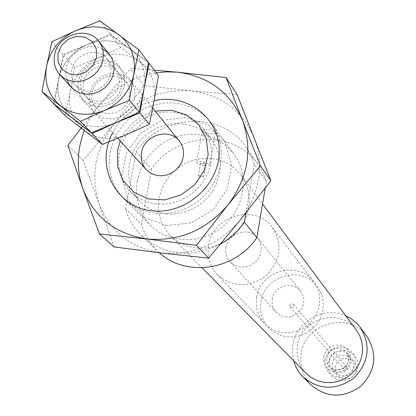 <?xml version="1.0" encoding="UTF-8"?>
<svg xmlns="http://www.w3.org/2000/svg" width="416" height="416" viewBox="0 0 416 416"><rect width="100%" height="100%" fill="white"/><g stroke="black" fill="none" stroke-linecap="round" stroke-linejoin="round"><path stroke-width="0.31" stroke-dasharray="2.08 1.56" d="M226.013 247.369C227.885 232.653 249.075 226.335 257.639 237.999L259.662 241.202L260.91 244.806L261.316 248.638L260.863 252.512L259.574 256.235L257.504 259.636L254.758 262.543L251.467 264.815L247.79 266.339L243.911 267.051L240.016 266.906L236.293 265.918L232.924 264.139L230.064 261.654C226.543 257.592 225.191 252.834 226.013 247.369M201.578 177.206L198.297 176.171L199.373 175.703L201.542 175.958L203.575 177.06L201.578 177.206M220.657 243.927C191.464 258.487 165.251 255.928 142.022 236.252C134.087 228.566 128.596 219.383 125.559 208.702L136.074 151.824L151.596 169.078C175.848 132.09 235.082 129.204 258.242 164.72L262.954 172.739L266.37 181.449L265.242 188.115M136.074 151.824C161.127 113.714 222.128 110.604 245.944 147.118L250.78 155.366L254.285 164.325L266.37 181.449M207.392 129.563L203.705 129.714L202.743 130.088L202.238 130.775C202.883 132.142 205.603 133.089 210.392 133.604L214.037 133.702L215.452 132.995C214.833 131.55 212.144 130.406 207.392 129.563M125.559 208.702L141.508 224.307L151.596 169.078M159.401 252.788L157.55 251.087C149.828 243.615 144.477 234.686 141.508 224.307M120.271 141.06C127.119 125.497 138.752 115.518 155.178 111.119M208.608 245.336C212.441 215.514 255.715 203.216 272.444 227.427C282.875 244.468 280.753 260.572 266.084 275.746C248.851 287.934 232.612 287.576 217.36 274.674C209.815 266.438 206.898 256.662 208.608 245.336M260.926 301.922C264.134 275.512 302.364 264.872 317.262 286.432L320.653 292.115L322.707 298.438L323.336 305.12L322.499 311.839L320.237 318.287L316.649 324.152L311.901 329.17L306.223 333.091L299.879 335.748L293.16 337.002L286.395 336.804L279.89 335.166L273.946 332.171L268.845 327.959C262.127 320.627 259.485 311.948 260.926 301.922C264.134 275.512 302.364 264.872 317.262 286.432L320.653 292.115L322.707 298.438L323.336 305.12L322.499 311.839L320.237 318.287L316.649 324.152L311.901 329.17L306.223 333.091L299.879 335.748L293.16 337.002L286.395 336.804L279.89 335.166L273.946 332.171L268.845 327.959C262.127 320.627 259.485 311.948 260.926 301.922M289.744 305.484L290.378 304.278L291.268 303.753L292.287 303.696L293.431 304.361C294.06 307.273 292.984 308.199 290.196 307.133L289.744 305.484M343.959 368.363L344.49 367.338L345.244 366.896L346.393 366.933L347.09 367.427C347.646 369.918 346.731 370.698 344.354 369.772L343.959 368.363M335.161 367.214C337.152 353.824 358.483 356.564 356.304 369.98C354.312 383.443 332.92 380.598 335.161 367.214M327.844 363.371L330.372 357.027L335.379 352.331L341.879 350.204L348.598 351.068L354.203 354.76L357.588 360.558L358.067 367.318L355.545 373.693L350.516 378.414L343.98 380.541L337.246 379.647L331.651 375.924L328.297 370.115L327.844 363.371M332.275 363.948C334.287 350.438 355.81 353.2 353.61 366.735C351.593 380.323 330.008 377.458 332.275 363.948M324.865 360.043L327.418 353.642L332.472 348.899L339.03 346.752L345.81 347.62L351.468 351.343L354.879 357.193L355.363 364.01L352.815 370.448L347.734 375.216L341.141 377.359L334.344 376.464L328.697 372.705L325.317 366.844L324.865 360.043M329.332 360.625L330.47 357.214L331.438 355.68L334.048 353.174L337.314 351.624L340.881 351.198L344.365 351.941L347.386 353.782L348.618 355.056C357.573 365.123 340.486 379.782 331.895 369.398L329.628 365.321L329.332 360.625M311.069 384.992C302.806 376.314 299.499 365.971 301.142 353.969C304.741 322.795 349.991 310.892 367.203 336.846M293.535 360.594L292.354 352.934L292.802 345.155C295.948 321.407 324.293 305.646 345.764 315.801M306.041 373.282C298.808 365.544 295.927 356.366 297.393 345.748C300.622 317.964 340.86 307.148 356.398 330.091M159.182 198.011L161.164 190.627L164.336 183.596L168.615 177.122L173.883 171.382L179.988 166.53L186.763 162.703L194.022 160.009L201.562 158.527L209.17 158.304L216.637 159.338L223.756 161.611L230.318 165.058L236.142 169.598L241.056 175.094L245.762 183.206L248.555 192.244L249.298 201.807L247.952 211.442L244.561 220.714L239.288 229.18L232.372 236.444L224.141 242.169L214.968 246.095L205.296 248.03L195.562 247.894L186.228 245.705L177.715 241.571L170.414 235.685C160.628 225.186 156.884 212.628 159.182 198.011M137.322 180.882L139.688 172.156L143.468 163.862L148.554 156.218L154.809 149.443L162.048 143.728L170.071 139.225L178.662 136.068L187.574 134.342L196.565 134.103L205.374 135.361L213.756 138.086L221.478 142.21L228.306 147.612L234.047 154.149C249.512 175.032 244.811 207.834 223.408 225.992C202.202 244.379 169.068 244.026 150.784 225.566C139.032 213.179 134.545 198.281 137.322 180.882M254.285 164.325L245.996 212.841M110.157 152.178L112.674 143.01L116.678 134.29L122.049 126.251L128.643 119.122L136.266 113.095L144.716 108.342L153.748 104.998L163.119 103.152L172.567 102.866L181.823 104.156L190.622 106.98L198.723 111.275L205.884 116.922L211.9 123.765C228.093 145.626 223.054 180.107 200.481 199.259C178.116 218.655 143.265 218.384 124.129 199.046C111.826 186.077 107.167 170.451 110.157 152.178M204.76 165.5L208.432 165.516L209.872 164.7C205.483 161.772 201.058 161.028 196.602 162.469C197.262 163.805 199.982 164.814 204.76 165.5M203.85 164.356L205.894 164.034L204.901 163.337L202.098 162.781L200.585 163.145L203.85 164.356M240.292 219.986C219.045 244.624 192.837 255.648 161.663 253.058C131.056 248.217 110.219 231.868 99.148 204.001C90.116 175.469 95.15 148.699 114.244 123.698C134.826 99.876 160.358 88.915 190.835 90.802C221.099 94.713 242.268 110.453 254.342 138.034C264.378 166.676 259.698 193.996 240.292 219.986M114.104 246.922L99.148 204.001L83.138 160.54L114.244 123.698L144.009 85.582L190.835 90.802L237.162 94.604M154.31 70.19L130.452 68.474L98.556 106.148C113.896 87.838 133.141 76.731 156.296 72.816M84.282 130.536L87.558 123.172L90.449 117.832L93.699 112.679L98.556 106.148L82.638 126.152M112.705 132.756C121.888 115.996 135.694 105.31 154.133 100.698M156.39 203.861C146.063 202.587 137.358 198.401 130.27 191.298C112.57 173.498 115.43 141.19 135.881 123.942C156.042 106.356 188.412 108.451 203.31 128.653L207.262 135.07L210.028 142.137L211.52 149.661L211.687 157.425L210.522 165.214L208.062 172.801L204.365 179.967L199.54 186.503L193.726 192.223L187.091 196.96L179.821 200.574L172.136 202.966L164.247 204.074L156.39 203.861M165.896 213.845C155.761 212.586 147.207 208.463 140.239 201.484C122.84 183.986 125.601 152.256 145.662 135.346C165.433 118.092 197.21 120.198 211.858 140.062L215.748 146.364L218.468 153.306L219.939 160.696L220.111 168.324L218.982 175.968L216.575 183.414L212.956 190.445L208.229 196.856L202.53 202.467L196.019 207.106L188.89 210.647L181.35 212.992L173.607 214.063L165.896 213.845M166.603 225.586L144.066 217.48L128.097 200.278L121.768 177.481L126.209 153.598L140.478 133.25L161.793 120.359L186.051 117.426L208.546 125.091L224.843 141.96L231.618 164.783L227.412 189.036L212.987 209.815L191.24 222.877L166.603 225.586M83.138 160.54L67.876 145.418M144.009 85.582L130.452 68.474M272.267 299.265C273.858 286.099 292.765 280.556 300.477 291.049L302.297 293.925L303.43 297.159L303.815 300.586L303.43 304.049L302.297 307.377L300.466 310.404L298.028 312.988L295.1 315.006L291.829 316.352L288.366 316.966L284.887 316.82L281.554 315.916L278.533 314.309L275.969 312.068C272.797 308.417 271.565 304.148 272.267 299.265M256.698 297.346C259.953 270.66 298.589 259.886 313.643 281.663L317.065 287.404L319.14 293.795L319.769 300.544L318.921 307.336L316.633 313.851L313.004 319.784L308.204 324.854L302.463 328.827L296.046 331.51L289.255 332.779L282.417 332.587L275.844 330.933L269.838 327.907L264.685 323.653C257.899 316.248 255.232 307.481 256.698 297.346M53.461 103.558L58.646 79.352C56.04 95.436 60.726 108.477 72.701 118.472C85.472 127.572 99.783 129.033 115.627 122.855C131.092 115.596 140.618 103.865 144.206 87.662C146.614 71.386 141.736 58.365 129.574 48.599L148.476 62.488M149.105 63.32L110.859 34.85L86.944 44.673C71.755 51.849 62.327 63.409 58.646 79.352L63.06 54.486L86.944 44.673L110.188 33.987L129.574 48.599C116.714 39.78 102.502 38.47 86.944 44.673C102.502 38.47 116.714 39.78 129.574 48.599C141.736 58.365 146.614 71.386 144.206 87.662C140.613 103.87 131.087 115.601 115.627 122.855C99.783 129.033 85.472 127.572 72.701 118.472M77.922 81.224L78.27 91.546L83.158 100.303L91.64 105.752L102.05 106.792L112.304 103.204L120.354 95.69L124.587 85.758L124.166 75.4L119.194 66.674L110.682 61.308L100.318 60.33L90.147 63.924L82.16 71.375L77.922 81.224L82.16 71.375L90.147 63.924L100.318 60.33L110.682 61.308L119.194 66.674L124.166 75.4L124.587 85.758L120.354 95.69L112.304 103.204L102.05 106.792L91.64 105.752L83.158 100.303L78.27 91.546L77.922 81.224M80.818 80.179C79.804 86.102 81.156 91.234 84.874 95.571L87.948 98.249L91.608 100.142L95.68 101.156L99.96 101.239L104.244 100.391L108.321 98.644L111.992 96.091L115.076 92.851L117.421 89.086L118.914 84.984L119.48 80.735L119.101 76.56L117.785 72.654L115.606 69.207C106.418 56.789 83.179 64.163 80.818 80.179M71.812 70.008C70.772 76.019 72.14 81.219 75.91 85.618L79.024 88.327L82.737 90.246L86.866 91.27L91.213 91.348L95.566 90.485L99.705 88.707L103.433 86.112L106.569 82.82L108.95 78.998L110.474 74.833L111.056 70.522L110.672 66.284L109.346 62.327L107.136 58.833C97.822 46.244 74.23 53.752 71.812 70.008M102.669 49.01C89.066 41.454 68.791 52.094 66.212 68.089L65.806 74.006L66.882 79.7M51.865 41.73L63.06 54.486M99.871 20.8L110.188 33.987M65.203 115.736L70.242 91.972C73.83 76.32 83.065 64.984 97.958 57.959C113.225 51.891 127.171 53.201 139.807 61.885C151.752 71.49 156.556 84.282 154.211 100.256C150.717 116.152 141.388 127.655 126.225 134.758C110.687 140.8 96.647 139.344 84.1 130.395C72.332 120.567 67.714 107.76 70.242 91.972L74.542 67.564L97.958 57.959L120.765 47.512L158.376 75.561M72.691 118.461C60.726 108.467 56.04 95.43 58.646 79.352C62.327 63.409 71.755 51.849 86.944 44.673L63.788 55.318L58.646 79.352L54.21 104.333M83.382 83.08C85.732 67.132 108.867 59.795 118.024 72.166L120.193 75.598L121.503 79.487L121.883 83.647L121.321 87.875L119.834 91.962L117.499 95.711L114.431 98.935L110.781 101.478L106.72 103.215L102.456 104.057L98.192 103.969L94.136 102.96L90.49 101.072L87.428 98.405C83.725 94.089 82.378 88.977 83.382 83.08M92.03 92.846C94.328 77.126 117.12 69.924 126.157 82.129L128.3 85.514L129.594 89.352L129.974 93.454L129.423 97.62L127.962 101.644L125.668 105.336L122.647 108.514L119.049 111.015L115.05 112.72L110.848 113.547L106.647 113.459L102.653 112.46L99.055 110.594L96.039 107.962C92.378 103.698 91.047 98.66 92.03 92.846M89.159 93.839L93.309 84.172L101.135 76.872L111.114 73.356L121.285 74.329L129.646 79.612L134.534 88.187L134.961 98.358L130.822 108.098L122.933 115.466L112.876 118.976L102.664 117.936L94.333 112.57L89.518 103.969L89.159 93.839M74.542 67.564L63.788 55.318M120.765 47.512L110.859 34.85M326.789 357.75L327.933 354.312L330.127 351.395L333.128 349.326L334.838 348.676L336.617 348.312L340.22 348.473L343.543 349.794L346.226 352.128C355.248 362.274 338.021 377.052 329.368 366.59L328.162 364.962L327.08 362.482L326.789 357.75M323.627 356.886L325.905 351.182L330.408 346.96L336.253 345.041L342.29 345.816L347.324 349.128L350.36 354.338L350.787 360.407L348.514 366.137L343.99 370.386L338.12 372.299L332.067 371.504L327.044 368.16L324.033 362.944L323.627 356.886M275.969 312.068L230.064 261.654M300.477 291.049L257.639 237.999M245.944 147.118L258.242 164.72M142.022 236.252L157.55 251.087M217.36 274.674L264.685 323.653M272.444 227.427L313.643 281.663M290.196 307.133L344.354 369.772M293.431 304.361L347.09 367.427M348.618 355.056L346.226 352.128C348.816 355.316 349.222 359.164 347.443 363.678C347.532 367.151 335.52 373.885 329.368 366.59L331.895 369.398M170.414 235.685L202.03 267.753M241.056 175.094L262.558 203.986M124.129 199.046L150.784 225.566M211.9 123.765L234.047 154.149M202.233 130.775L196.602 162.469M215.457 132.995L209.872 164.7M200.585 163.145L198.276 176.171M205.894 164.034L203.596 177.065M130.27 191.298L140.239 201.484M203.31 128.653L211.858 140.062M71.292 87.272L117.764 138.315M109.476 54.522L152.729 108.087M115.606 69.207L107.136 58.833M84.874 95.571L75.91 85.618M87.428 98.405L96.039 107.962M118.024 72.166L126.157 82.129"/><path stroke-width="0.62" d="M141.534 152.594C143.962 135.096 169.276 127.312 179.343 141.045L181.719 144.82L183.16 149.084L183.596 153.634L183.009 158.241L181.423 162.687L178.911 166.754L175.594 170.248L171.642 172.988L167.237 174.85L162.604 175.744L157.96 175.625L153.53 174.496L149.536 172.422L146.162 169.504C142.022 164.726 140.478 159.089 141.534 152.594M245.996 212.841L244.4 222.186L256.87 237.609C235.42 270.187 186.035 277.592 159.401 252.788M244.4 222.186C238.092 231.171 230.178 238.415 220.657 243.927M155.178 111.119L171.48 110.198L186.68 114.998L198.822 124.951L206.326 138.809L208.172 154.809L204.084 170.872L194.574 184.891L180.872 195.016L164.793 199.909L148.45 198.957L133.968 192.312L123.219 180.877L117.546 166.161L117.634 150.067L120.271 141.06M345.764 315.801L351.707 319.093L356.918 323.435L359.622 326.487L367.203 336.846C377.686 354.526 375.554 370.973 360.818 386.199C343.528 398.445 326.945 398.044 311.069 384.992L301.985 375.918L299.38 372.783L295.885 366.974L293.535 360.594M360.438 327.569C371.155 345.649 368.961 362.487 353.855 378.082C336.144 390.634 319.166 390.239 302.931 376.896M262.558 203.986L356.398 330.091L359.882 336.05L361.998 342.659L362.638 349.612L361.769 356.595L359.429 363.277L355.722 369.351L350.818 374.54L344.947 378.596L338.374 381.337L331.412 382.632L324.381 382.429L317.606 380.734L311.397 377.64L306.041 373.282L202.03 267.753M265.242 188.115L256.87 237.609M156.296 72.816L166.847 71.854L177.356 72.186C208.468 76.133 230.209 92.264 242.585 120.578L225.997 77.527L237.162 94.604L270.847 180.747L240.292 219.986L208.655 258.149L161.663 253.058L114.104 246.922L99.455 233.953L147.035 239.013C115.56 234.083 94.167 217.308 82.852 188.687C76.341 169.572 76.82 150.186 84.282 130.536M225.997 77.527L177.356 72.186L154.31 70.19M82.638 126.152L67.876 145.418L82.852 188.687L99.455 233.953M227.994 204.864C206.086 230.24 179.098 241.623 147.035 239.013L196.472 245.326L227.994 204.864L260.447 165.807L242.585 120.578C252.871 149.999 248.009 178.095 227.994 204.864M154.133 100.698C187.034 92.908 219.851 118.03 219.242 151.544C219.383 185.021 185.474 214.963 152.173 210.756C115.58 207.683 94.64 165.157 112.705 132.756M208.655 258.149L196.472 245.326M270.847 180.747L260.447 165.807M57.902 53.695L61.443 45.526L68.084 39.333L76.528 36.327L85.114 37.112L92.154 41.538L96.242 48.745L96.554 57.314L93.018 65.541L86.336 71.781L77.834 74.781L69.217 73.949L62.202 69.467L58.167 62.239L57.902 53.695M54.558 55.021C57.626 34.741 87.131 25.376 98.66 41.132L101.374 45.474L102.996 50.393L103.444 55.656L102.7 61.006L100.797 66.18L97.822 70.928L93.917 75.02L89.284 78.25L84.136 80.47L78.733 81.562L73.33 81.484L68.198 80.236L63.586 77.886L59.706 74.542C54.959 69.061 53.243 62.556 54.558 55.021M75.468 30.841L51.865 41.73L46.571 66.212C43.888 82.602 48.641 95.883 60.83 106.049C73.835 115.305 88.421 116.771 104.582 110.453C120.364 103.033 130.099 91.062 133.775 74.542C136.256 57.954 131.305 44.694 118.919 34.767C105.825 25.802 91.338 24.492 75.468 30.841C59.982 38.173 50.346 49.967 46.571 66.212L42.016 91.681L80.569 121.337L104.582 110.453L129.371 100.329L133.775 74.542L138.819 49.743L99.871 20.8L75.468 30.841M138.819 49.743L148.476 62.488L144.206 87.662L139.266 112.174L115.627 122.855L91.374 132.746L53.461 103.558L42.016 91.681M66.882 79.7L69.716 85.322L74.079 89.825L79.643 92.877L85.992 94.234L92.648 93.798L99.102 91.593L104.874 87.786L109.512 82.664L112.674 76.622L114.119 70.112L113.74 63.627L111.571 57.668L107.786 52.671L102.669 49.01M80.569 121.337L91.374 132.746M129.371 100.329L139.266 112.174M72.701 118.472L92.082 133.494L115.627 122.855L139.911 112.949L144.206 87.662L149.105 63.32L158.376 75.561L154.211 100.256L149.412 124.322L126.225 134.758L102.45 144.44L65.203 115.736L54.21 104.333L72.691 118.461M149.412 124.322L139.911 112.949M102.45 144.44L92.082 133.494M59.706 74.542L71.292 87.272M117.764 138.315L146.162 169.504M98.66 41.132L109.476 54.522M152.729 108.087L179.343 141.045"/></g></svg>
